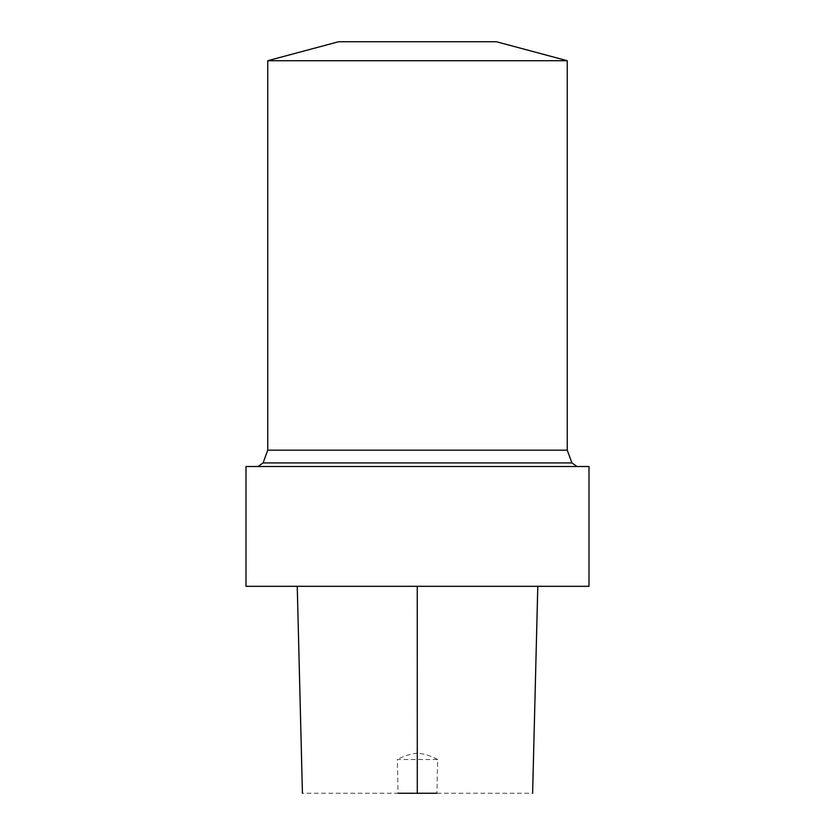 <?xml version="1.0" encoding="UTF-8"?>
<svg xmlns="http://www.w3.org/2000/svg" width="835" height="835" viewBox="0 0 835 835"><rect width="100%" height="100%" fill="white"/><g stroke="black" fill="none" stroke-linecap="round" stroke-linejoin="round"><path stroke-width="0.63" stroke-dasharray="4.17 3.13" d="M398.065 793.25L436.945 793.25L437.676 759.485L397.335 759.485L398.065 793.25L302.416 793.25M437.676 759.485C430.422 755.675 423.721 753.587 417.552 753.233L417.26 586.316L535.945 586.316L299.014 586.316L417.26 586.316L299.014 586.316L417.26 586.316L417.552 753.233M417.458 753.233C411.227 753.619 404.516 755.696 397.335 759.485M436.945 793.25L532.615 793.25M588.999 586.316L246.001 586.316M567.257 60.715L267.743 60.715M496.46 41.75L338.54 41.75M567.257 450.169L267.743 450.169M571.902 462.924L263.098 462.924M588.999 466.514L246.001 466.514"/><path stroke-width="1.25" d="M436.945 793.25L398.065 793.25M246.001 586.316L588.999 586.316L588.999 466.514L246.001 466.514L246.001 586.316M267.743 60.715L567.257 60.715L496.46 41.75L338.54 41.75L267.743 60.715L267.743 450.169L567.257 450.169L567.257 60.715M267.743 450.169L263.098 462.924L571.902 462.924L577.016 466.514M417.291 793.25L417.26 586.316M537.792 586.316L532.615 793.25M302.427 793.25L297.25 586.316M567.257 450.169L571.902 462.924M263.098 462.924L257.984 466.514"/></g></svg>
